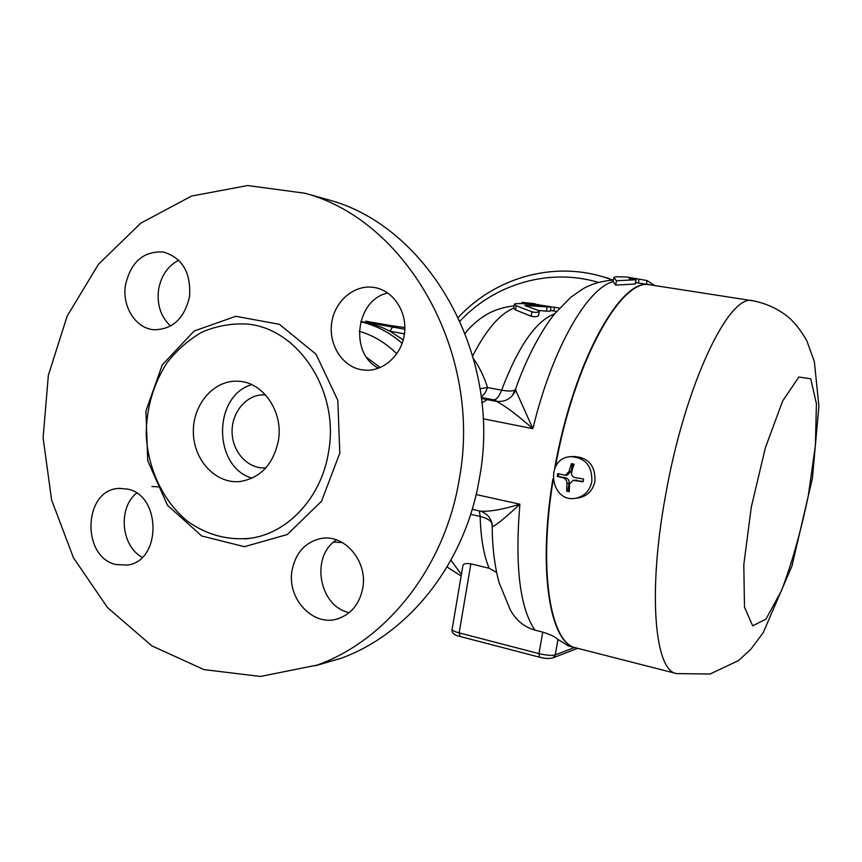<?xml version="1.0" encoding="UTF-8"?>
<svg xmlns="http://www.w3.org/2000/svg" width="862" height="862" viewBox="0 0 862 862"><rect width="100%" height="100%" fill="white"/><g stroke="black" fill="none" stroke-linecap="round" stroke-linejoin="round"><path stroke-width="1.29" d="M460.039 321.03C494.788 283.954 548.954 267.726 598.271 282.348M612.817 280.053L603.605 276.939C551.777 261.132 494.659 278.221 458.347 317.356M482.257 317.356L486.254 314.802M608.895 278.426L603.594 276.939M333.648 542.133L342.408 542.543M402.155 343.388C389.721 332.452 375.875 325.254 360.639 321.795M393.126 325.976L394.559 326.235M403.244 339.919L389.883 331.213L382.523 327.668L371.091 323.681L360.715 321.494M404.849 329.241L392.652 327.064L389.883 331.213L404.461 333.842M394.128 326.148L365.757 321.17M492.17 526.456C492.342 547.402 494.637 566.086 499.044 582.486L510.229 609.746C515.864 620.187 524.107 626.986 534.957 630.144L542.726 632.115L538.976 653.622L459.144 632.88C454.274 631.544 451.936 630.305 452.141 629.185L462.797 566.226C462.98 563.802 465.663 563.015 470.867 563.867L489.153 568.252L496.631 572.454M470.652 514.312L480.166 516.457C486.146 517.922 490.004 520.034 491.739 522.803M613.873 277.37L616.416 280.753L636.037 279.773L635.294 283.986L615.651 285.128L613.13 281.615L613.873 277.37L616.438 276.734L626.793 277.004L647.05 280.538L654.84 285.57M554.708 468.346C573.305 361.728 621.621 276.271 650.185 284.848L650.379 284.88M575.967 647.879L575.773 647.836C550.204 643.785 537.511 571.107 552.898 478.906M542.726 632.115C550.301 634.486 555.387 636.932 557.973 639.453L568.511 645.972L575.773 647.836M650.185 284.848L635.542 282.574M636.037 279.773L629.152 278.706L636.479 278.501M639.022 279.072L638.322 283.005M647.05 280.538L646.392 284.255M616.416 280.753L615.651 285.128M490.866 520.131L492.439 526.607C495.79 525.583 504.938 518.105 519.894 504.195C502.115 509.679 488.754 511.974 479.811 511.058L472.182 509.345M465.232 333.443L467.355 330.34C477.57 320.039 489.023 308.887 514.161 305.838M534.462 303.683L522.038 302.303L559.578 308.09M551.012 307.152L550.312 311.204L546.497 311.193L538.351 310.406L524.786 305.471L551.012 307.152L522.35 303.521L515.164 303.715L514.431 304.243L516.209 305.708L531.886 311.818C535.41 312.637 537.888 312.475 539.3 311.311L538.384 310.417M538.588 315.492L538.556 315.621C537.145 316.839 534.666 317.033 531.143 316.192L515.498 309.921L513.73 308.402M481.201 396.703C483.614 395.41 485.715 392.35 487.526 387.523C484.121 376.791 479.487 367.234 473.637 358.872M481.298 397.425L493.678 399.828L496.146 400.496L496.329 401.38C504.432 405.323 516.607 414.428 532.878 428.673L515.692 390.303L515.735 388.654C526.542 357.558 542.403 328.681 554.945 313.477L570.806 297.304L583.046 288.792C591.375 283.954 601.493 281.034 613.399 280.031M515.692 390.303C511.769 398.513 505.304 402.198 496.329 401.38L487.278 399.623L481.912 402.823M513.062 393.859L515.433 389.527C513.784 391.273 509.173 391.499 501.609 390.206L487.526 387.523L480.069 388.73M486.933 514.743L486.955 514.765C490.338 517.987 492.17 521.93 492.439 526.607M359.238 331.256C373.257 335.372 385.777 342.893 396.811 353.819M387.803 293.005C355.64 299.653 349.11 353.765 378.558 368.214M178.725 260.205C167.745 266.024 161.022 275.851 158.554 289.697C156.798 304.674 160.806 316.796 170.579 326.051M159.438 486.933L151.863 486.513M136.584 493.129C117.749 507.987 121.089 546.206 142.241 557.294M336.546 539.892C310.201 556.119 318.918 606.611 349.25 612.613M322.14 198.055L328.831 199.93C428.737 226.631 502.46 355.65 479.552 477.602C465.642 562.821 409.105 633.807 340.878 658.342L315.309 665.787M459.284 479.078C445.051 566.884 387.135 639.916 317.399 665.022L260.496 676.454L203.982 669.612L151.852 645.864L107.481 607.559L73.453 557.768L51.612 499.971L43.1 437.896L48.337 375.358L67.096 316.235L98.451 264.311L140.743 223.183L191.526 196.062L247.599 185.545L304.997 193.25C407.123 220.489 482.752 353.398 459.284 479.078M292.089 570.202C295.591 553.005 304.943 542.5 320.147 538.664C343.787 533.082 368.085 560.893 362.751 588.164C359.626 603.712 351.47 613.863 338.26 618.636C313.509 627.504 286.518 598.681 292.089 570.202M127.371 489.066C161.463 495.187 161.55 561.108 127.49 565.041L116.014 564.545C81.082 557.175 83.398 489.81 118.697 488.42L127.371 489.066M189.543 296.571C184.5 318.434 172.691 329.499 154.104 329.758C135.776 328.605 121.844 306.603 125.486 285.031C130.852 261.908 143.491 250.907 163.392 252.016C182.421 257.835 191.138 272.683 189.543 296.571M361.006 369.658C341.686 366.07 328.185 343.906 331.795 322.205C335.124 300.45 354.875 284.094 374.323 287.488L374.895 287.596C393.449 290.882 407.176 311.753 404.547 333.109C402.155 354.497 384.064 371.403 365.337 370.197L361.006 369.658M328.605 451.688C321.849 496.243 289.179 532.177 251.919 538.071C228.732 540.84 207.311 535.259 187.647 521.348C163.112 501.361 147.79 468.906 146.206 434.405C146.432 407.92 153.361 384.032 167.012 362.773C177.044 349.94 188.789 339.671 202.258 331.967C216.405 326.019 231.07 323.358 246.263 323.983C297.821 327.679 339.736 390.82 328.605 451.688M278.372 440.751C273.243 464.51 260.421 478.098 239.905 481.546C215.974 484.056 193.875 460.567 193.357 432.853C192.42 405.14 213.248 380.25 237.265 381.198C262.501 381.144 283.706 411.411 278.372 440.751M252.124 478.184C212.936 467.107 212.602 395.949 251.726 384.646M265.873 467.85L265.787 467.861C248.418 469.402 232.471 452.421 232.093 432.412C231.415 412.402 246.457 394.419 263.869 394.839L265.571 394.915M553.07 480.522C538.05 572.099 550.764 643.871 576.161 647.933L676.519 673.588L710.029 674.041L738.637 660.518L751.05 648.978L763.236 632.665L791.952 566.075L812.413 478.173L818.9 406.121L814.353 361.609L806.918 341.04C802.36 332.754 796.93 325.437 790.616 319.08C779.927 309.684 767.374 303.586 752.946 300.806C729.381 292.584 684.805 384.743 665.421 496.081C647.534 593.552 654.904 670.927 676.519 673.588M752.946 300.806L650.584 284.902C622.17 276.443 574.2 360.855 555.408 466.913M565.644 477.774L563.425 477.957C565.774 478.809 566.948 480.64 566.927 483.463L566.679 491.146L569.265 491.696L569.513 484.013L573.058 480.296L583.1 481.783L583.585 479.024L575.126 477.57C572.357 476.751 571.183 474.919 571.603 472.064L574.06 464.176L571.474 463.637L569.006 471.525L565.224 475.264L557.714 473.594L557.24 476.33L565.644 477.774C568.198 478.604 569.362 480.425 569.135 483.259L567.789 491.028L569.254 491.34M591.838 481.589C589.823 490.532 584.63 496.049 576.247 498.128C550.506 504.001 544.127 458.401 570.407 456.634C585.169 457.485 592.313 465.803 591.838 481.589M563.425 477.957L557.24 476.33M573.596 480.253L583.154 481.47M572.519 463.853L571.215 471.363L567.034 475.124M558.77 473.895L558.361 476.244M566.679 491.146L567.789 491.028M572.379 456.537L573.639 456.472C588.337 457.323 595.448 465.599 594.974 481.287C592.97 490.187 587.798 495.672 579.458 497.74L576.861 498.053M392.652 327.064L360.736 321.44M479.337 510.95L480.166 516.457C480.78 538.222 483.776 555.484 489.153 568.252M461.396 574.48L450.955 560.181M460.189 636.404L459.144 632.88L470.867 563.867M483.108 418.76L532.878 428.673C552.025 348.927 587.097 288.393 613.13 281.615M476.126 494.551L519.894 504.195C514.765 565.957 519.786 607.947 534.957 630.144M574.588 647.524L555.268 654.904C551.777 655.777 546.357 655.346 538.976 653.622L539.493 657.189C544.924 658.665 549.503 658.848 553.232 657.738L555.268 654.904L557.973 639.453M552.628 657.986L577.691 648.321M472.764 355.769C486.211 329.704 499.885 313.822 513.774 308.122M537.953 304.329L537.813 305.137M535.388 303.855L535.216 304.846M529.721 303.446L529.58 304.232M554.471 307.066L553.792 310.988M554.708 313.768C535.938 320.847 518.234 346.33 501.609 390.206C499.238 396.434 496.598 399.634 493.678 399.828M547.198 307.12L546.497 311.193M526.768 305.256L526.596 306.258M516.209 305.708L515.498 309.921M531.886 311.818L531.143 316.192M487.278 399.623L481.427 398.513M339.8 453.11L337.807 400.345L316.031 354.207L279.385 324.306L235.789 316.311L194.133 331.019L162.293 364.852L145.926 411.002L147.768 460.847L167.508 505.294L201.762 535.992L244.399 546.691L287.272 534.537L321.558 501.199L339.8 453.11M751.298 507.039L743.798 564.696L744.488 607.074L752.655 625.812L765.952 619.164L781.457 590.718C791.952 562.972 800.895 531.337 808.297 495.812L815.409 445.288L816.422 403.675L810.743 378.806L798.848 377.017L782.621 401.067L765.391 447.723L751.298 507.039M574.642 480.328L576.829 480.134M566.927 483.463L569.135 483.259M571.215 471.363L569.006 471.525M404.871 327.538L391.973 325.771M365.725 321.17L393.46 326.03M539.493 657.189L459.823 636.415C454.026 635.165 451.451 632.848 452.097 629.443M461.138 576.042L447.055 566.981M522.038 302.336L521.844 303.478M550.452 310.428L556.626 311.451M514.398 304.415L513.72 308.402M539.3 311.311L538.567 315.621M486.965 514.765C483.431 512.222 481.05 510.983 479.811 511.058M366.727 357.482L380.261 367.546M317.399 665.022L340.878 658.342M304.997 193.25L328.831 199.93M251.93 538.071L244.851 538.976M120.475 488.323L118.697 488.42M237.265 381.198L238.774 381.284M263.869 394.839L265.097 394.882M565.224 475.264L567.541 475.081M576.247 498.128L579.458 497.74"/></g></svg>
